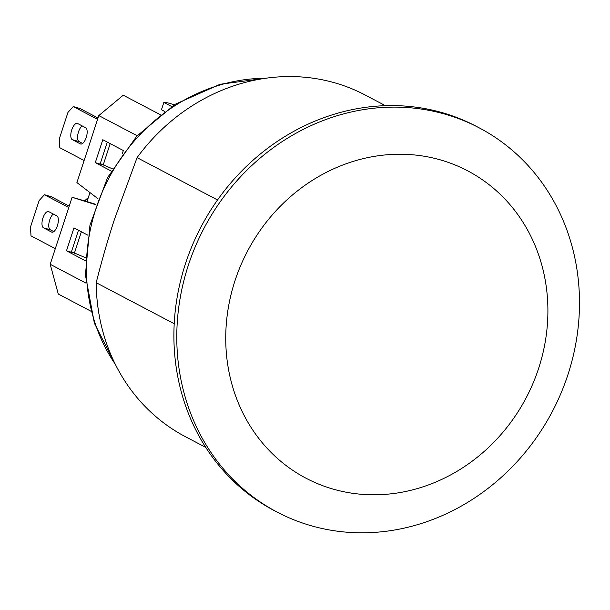 <?xml version="1.0" encoding="UTF-8"?>
<svg xmlns="http://www.w3.org/2000/svg" width="610" height="610" viewBox="0 0 610 610"><rect width="100%" height="100%" fill="white"/><g stroke="black" fill="none" stroke-linecap="round" stroke-linejoin="round"><path stroke-width="0.91" d="M164.593 111.416L161.452 109.762L163.854 102.419L167.735 102.846L174.407 104.767M171.669 106.529L163.854 102.419M55.304 248.666L30.996 235.872L30.5 227.004L39.147 200.56L44.438 194.735L51.217 196.687L69.204 206.149M68.755 207.522L44.438 194.735M51.575 232.067L43.47 227.804A8.525 3.538 106.1 0 1 42.814 218.395A8.525 3.538 106.1 0 1 48.472 211.525A8.525 3.538 106.1 0 1 48.754 211.639L56.86 215.902A8.525 3.538 106.1 0 1 57.515 225.311A8.525 3.538 106.1 0 1 51.858 232.181A8.525 3.538 106.1 0 1 51.575 232.067L52.155 232.235M53.306 214.034A8.525 3.538 -73.9 0 0 49.074 222.429A8.525 3.538 -73.9 0 0 50.249 229.756L53.802 231.625M84.119 160.506L59.81 147.719L59.315 138.851L67.962 112.4L73.253 106.575L80.032 108.527L98.019 117.989M97.569 119.362L73.253 106.575M80.39 143.907L72.285 139.644A8.525 3.538 106.1 0 1 71.629 130.235A8.525 3.538 106.1 0 1 77.287 123.365A8.525 3.538 106.1 0 1 77.569 123.479L85.674 127.742A8.525 3.538 106.1 0 1 86.33 137.151A8.525 3.538 106.1 0 1 80.672 144.021A8.525 3.538 106.1 0 1 80.39 143.907L80.97 144.074M82.121 125.874A8.525 3.538 -73.9 0 0 77.889 134.269A8.525 3.538 -73.9 0 0 79.064 141.596L82.617 143.464M89.952 192.577L87.016 201.575L95.907 204.373M112.446 168.817L100.269 163.594L107.291 142.1M110.189 143.617L103.159 165.119M160.255 114.657L123.266 95.206L98.805 115.58L76.906 182.588L97.974 198.715M111.172 170.998L95.297 162.649L102.785 139.728L123.342 150.533L122.236 153.911M95.297 162.649L102.297 164.662M78.477 230.252L71.454 251.755L85.476 257.71M74.351 253.28L81.374 231.777M95.778 204.731L72.102 197.282L87.016 201.575M72.102 197.282L50.203 264.29L58.278 294.035L90.791 311.138M85.347 260.729L66.482 250.802L73.97 227.881L87.947 235.231M66.482 250.802L73.482 252.822M85.98 283.116L50.203 264.29M137.151 135.748L98.805 115.58M174.185 323.719L96.189 282.689C101.923 260.135 108.039 238.922 114.55 219.066L137.067 157.632A193.034 175.017 -62.3 0 1 365.115 94.992L385.444 105.69M205.715 447.374L185.394 436.684A193.034 175.017 -62.3 0 1 96.189 282.689M137.067 157.632L217.534 199.958M333.037 489.083A173.652 157.441 117.7 0 0 538.668 368.249A173.652 157.441 117.7 0 0 440.611 159.957A173.652 157.441 117.7 0 0 234.972 280.798A173.652 157.441 117.7 0 0 333.037 489.083M567.948 374.609A217.069 196.801 -62.3 0 1 277.085 512.064A217.069 196.801 -62.3 0 1 195.36 246.501A217.069 196.801 -62.3 0 1 445.369 114.253A217.069 196.801 -62.3 0 1 479.185 127.841A217.069 196.801 -62.3 0 1 567.948 374.609M479.185 127.841L476.296 126.316A217.069 196.801 117.7 0 0 253.539 159.79A217.069 196.801 117.7 0 0 274.187 510.547L277.085 512.064M43.47 227.804L50.249 229.756M72.285 139.644L79.064 141.596M84.737 200.919A15.502 14.06 -62.3 0 1 88.221 197.876M115.229 364.139A179.081 162.359 -62.3 0 1 95.907 208.78A179.081 162.359 -62.3 0 1 265.594 78.278M84.592 200.881L88.275 197.716M116.152 365.969L94.382 323.247L85.43 275.003L89.952 225.136L107.528 177.609L136.731 136.205L175.261 104.234L220.073 84.271L267.622 78.004"/></g></svg>

